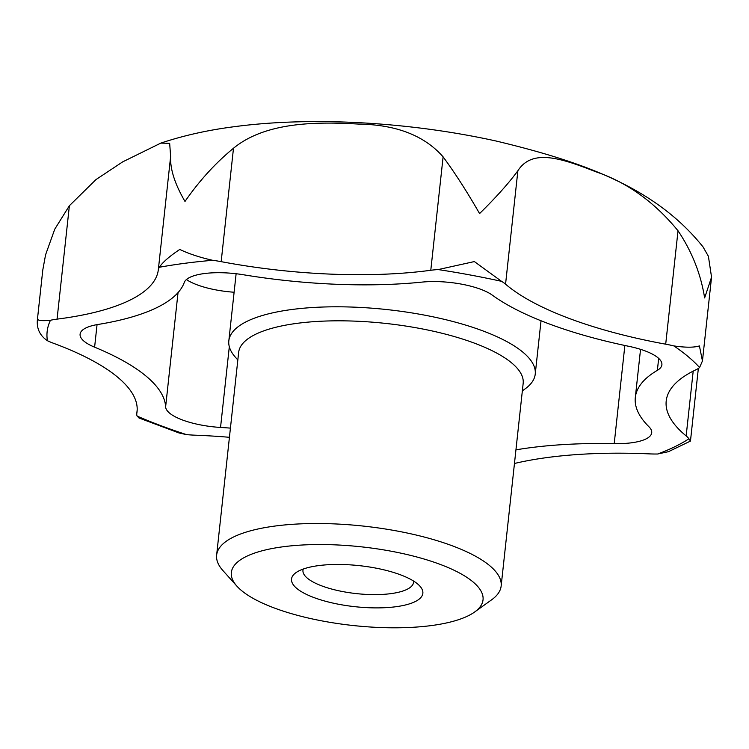<?xml version="1.0" encoding="UTF-8"?>
<svg xmlns="http://www.w3.org/2000/svg" width="749" height="749" viewBox="0 0 749 749"><rect width="100%" height="100%" fill="white"/><g stroke="black" fill="none" stroke-linecap="round" stroke-linejoin="round"><path stroke-width="1.12" d="M237.826 359.941L235.645 357.516A154.107 48.161 6.2 0 1 228.829 340.842A154.107 48.161 6.2 0 1 337.275 306.8A154.107 48.161 6.2 0 1 506.202 341.254A154.107 48.161 6.2 0 1 535.235 374.126A154.107 48.161 6.2 0 1 525.002 388.946L522.353 390.856M236.946 586.205L222.959 570.607A143.096 44.715 6.2 0 1 216.63 555.121L238.65 352.423A143.096 44.715 6.2 0 1 339.344 320.815A143.096 44.715 6.2 0 1 496.203 352.807A143.096 44.715 6.2 0 1 523.167 383.329L501.147 586.036A143.096 44.715 6.2 0 1 491.634 599.799L474.623 612.017A126.59 39.557 6.2 0 1 373.358 627.194A126.59 39.557 6.2 0 1 255.194 599.509A126.59 39.557 6.2 0 1 236.946 586.205A126.59 39.557 6.2 0 1 300.845 545.094A126.59 39.557 6.2 0 1 459.184 572.835A126.59 39.557 6.2 0 1 474.623 612.017M216.63 555.121A143.096 44.715 6.2 0 1 317.323 523.514A143.096 44.715 6.2 0 1 474.183 555.505A143.096 44.715 6.2 0 1 501.147 586.036M514.46 463.481A242.161 75.677 6.2 0 1 649.271 453.875A49.537 15.476 -173.8 0 0 657.659 454.006L668.473 451.675L690.438 441.095L688.921 438.792A49.537 15.476 -173.8 0 0 686.159 435.927A242.161 75.677 6.2 0 1 666.207 400.977A242.161 75.677 6.2 0 1 696.083 369.706A49.537 15.476 -173.8 0 0 699.585 367.544L702.45 360.934L699.416 345.916C694.08 347.611 685.55 347.611 673.847 345.916A49.537 15.476 -173.8 0 0 665.702 344.184A242.161 75.677 6.2 0 1 505.556 284.161A49.537 15.476 -173.8 0 0 501.54 281.334L474.36 261.57L438.193 269.574A49.537 15.476 -173.8 0 0 430.787 270.277A242.161 75.677 6.2 0 1 221.17 261.654A49.537 15.476 -173.8 0 0 212.66 260.296C199.88 257.441 188.926 253.817 179.779 249.445C169.386 256.373 162.589 262.319 159.397 267.253A49.537 15.476 -173.8 0 0 158.311 269.865A242.161 75.677 6.2 0 1 57.064 319.13A49.537 15.476 -173.8 0 0 50.464 320.263C41.747 321.115 37.431 320.581 37.506 318.671L42.777 270.061L45.567 254.829L54.752 229.194L69.385 205.713L95.984 179.573L122.677 161.868L160.829 143.106L169.667 143.321L170.632 156.457C170.032 169.002 174.817 184.001 184.994 201.453C199.271 180.809 215.44 163.067 233.491 148.236C265.436 121.984 316.218 121.572 358.649 124.081C396.268 124.652 424.421 135.578 443.108 156.859C454.952 172.925 467.104 191.828 479.575 213.577C496.194 197.23 508.964 182.953 517.877 170.744C532.108 148.602 560.505 157.908 595.829 171.774C626.979 182.279 654.373 201.94 678.023 230.767C691.945 251.533 700.811 273.919 704.631 297.924L711.55 277.167L708.404 256.298L703.03 246.898M45.567 254.829L42.777 270.061M37.506 318.671C36.308 328.099 39.603 335.44 47.402 340.701A49.537 15.476 -173.8 0 0 53.451 343.257A242.161 75.677 6.2 0 1 137.058 411.688A242.161 75.677 6.2 0 1 136.824 413.317A49.537 15.476 -173.8 0 0 136.767 413.654A49.537 15.476 -173.8 0 0 137.104 416.088L139.136 418.045M138.986 417.989L179.03 432.969L186.538 434.617A49.537 15.476 -173.8 0 0 195.171 435.188A242.161 75.677 6.2 0 1 229.428 437.294M413.542 581.027A55.623 17.386 6.2 0 1 413.56 582.338A55.623 17.386 6.2 0 1 374.416 594.622A55.623 17.386 6.2 0 1 313.447 582.188A55.623 17.386 6.2 0 1 302.961 570.326A55.623 17.386 6.2 0 1 303.261 569.043M303.972 593.133A66.043 20.635 6.2 0 1 295.921 572.685A66.043 20.635 6.2 0 1 348.762 564.774A66.043 20.635 6.2 0 1 410.405 579.22A66.043 20.635 6.2 0 1 419.927 586.158A66.043 20.635 6.2 0 1 386.587 607.608A66.043 20.635 6.2 0 1 303.972 593.133M230.42 428.11A242.161 75.677 -173.8 0 0 220.543 427.445A49.537 15.476 6.2 0 1 165.623 406.857A242.161 75.677 -173.8 0 0 94.608 347.171A49.537 15.476 6.2 0 1 80.096 334.194A49.537 15.476 6.2 0 1 98.007 324.467A242.161 75.677 -173.8 0 0 184.254 282.495A49.537 15.476 6.2 0 1 204.337 273.554A49.537 15.476 6.2 0 1 243.416 274.761A242.161 75.677 -173.8 0 0 421.987 282.111A49.537 15.476 6.2 0 1 492.365 295.181A242.161 75.677 -173.8 0 0 628.786 346.31A49.537 15.476 6.2 0 1 661.891 364.782A49.537 15.476 6.2 0 1 657.379 370.334A242.161 75.677 -173.8 0 0 635.311 397.494A242.161 75.677 -173.8 0 0 648.924 426.743A49.537 15.476 6.2 0 1 651.714 432.735A49.537 15.476 6.2 0 1 614.208 443.642A242.161 75.677 -173.8 0 0 515.939 449.849M186.398 279.564A49.537 15.476 -173.8 0 0 234.109 292.232M159.397 267.253A335.73 104.916 6.2 0 1 185.078 263.264A335.73 104.916 6.2 0 1 212.66 260.296M430.787 270.277L443.108 156.859M665.702 344.184L678.023 230.767M686.159 435.927L693.199 371.12M165.623 406.857L178.037 292.616M94.608 347.171L97.052 324.626M220.543 427.445L229.316 346.712M614.208 443.642L624.863 345.486M657.379 370.334L658.671 358.387M136.824 413.317L137.179 410.049M57.064 319.13L69.385 205.713M221.17 261.654L233.491 148.236M158.311 269.865L170.632 156.457M505.556 284.161L517.877 170.744M673.847 345.916A335.73 104.916 6.2 0 1 699.585 367.544M438.193 269.574A335.73 104.916 6.2 0 1 501.54 281.334M688.921 438.792A335.73 104.916 6.2 0 1 657.659 454.006M47.402 340.701A335.73 104.916 6.2 0 1 50.464 320.263M186.538 434.617A335.73 104.916 6.2 0 1 137.104 416.088M236.122 273.741L228.829 340.842M160.829 143.106C183.655 135.475 208.353 129.98 234.933 126.609C312.97 116.31 411.042 122.153 496.662 141.149C585.531 162.505 656.171 188.196 703.227 247.151M698.349 368.452L690.466 441.049M640.545 349.343L635.311 397.494M137.179 409.881L136.767 413.654M711.55 277.167L702.45 360.934M541.031 320.769L535.235 374.126"/></g></svg>
